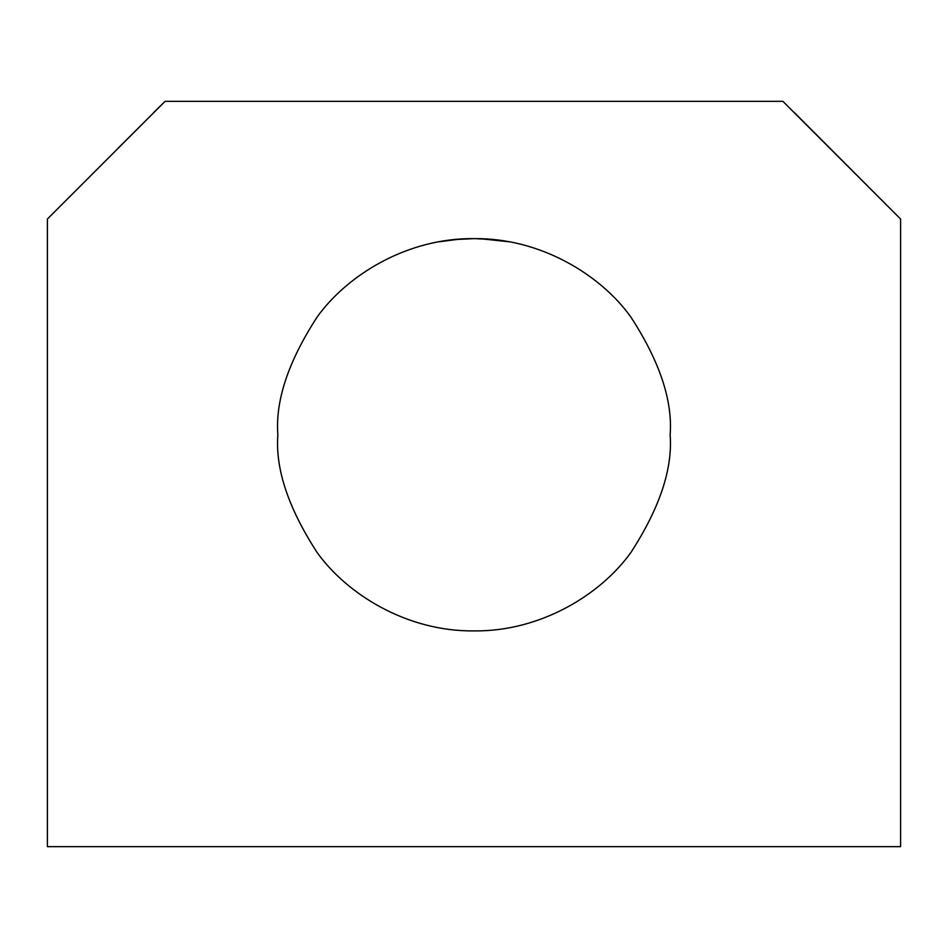 <?xml version="1.0" encoding="UTF-8"?>
<svg xmlns="http://www.w3.org/2000/svg" width="948" height="948" viewBox="0 0 948 948"><rect width="100%" height="100%" fill="white"/><g stroke="black" fill="none" stroke-linecap="round" stroke-linejoin="round"><path stroke-width="1.42" d="M794.377 112.587L885.894 204.306M858.947 177.323L823.634 142.058M782.918 101.341L900.6 219.024L900.6 846.659L47.4 846.659L47.4 219.024L165.082 101.341L782.918 101.341M670.141 434.776C672.76 400.684 659.678 361.449 630.906 317.094C600.807 274.967 540.585 237.853 474 238.635C407.415 237.853 347.193 274.967 317.094 317.094C288.322 361.449 275.24 400.684 277.859 434.776C275.24 468.869 288.322 508.092 317.094 552.459C347.193 594.574 407.415 631.688 474 630.906C540.585 631.688 600.807 594.574 630.906 552.459C659.678 508.092 672.76 468.869 670.141 434.776M474 238.635L457.41 239.429L438.96 241.787M481.288 238.801L509.04 241.787L490.59 239.429L474.865 238.635M89.159 177.264L69.607 196.817M93.402 173.022L127.079 139.344M146.774 119.649L117.872 148.445M165.082 101.341L153.623 112.599"/></g></svg>
